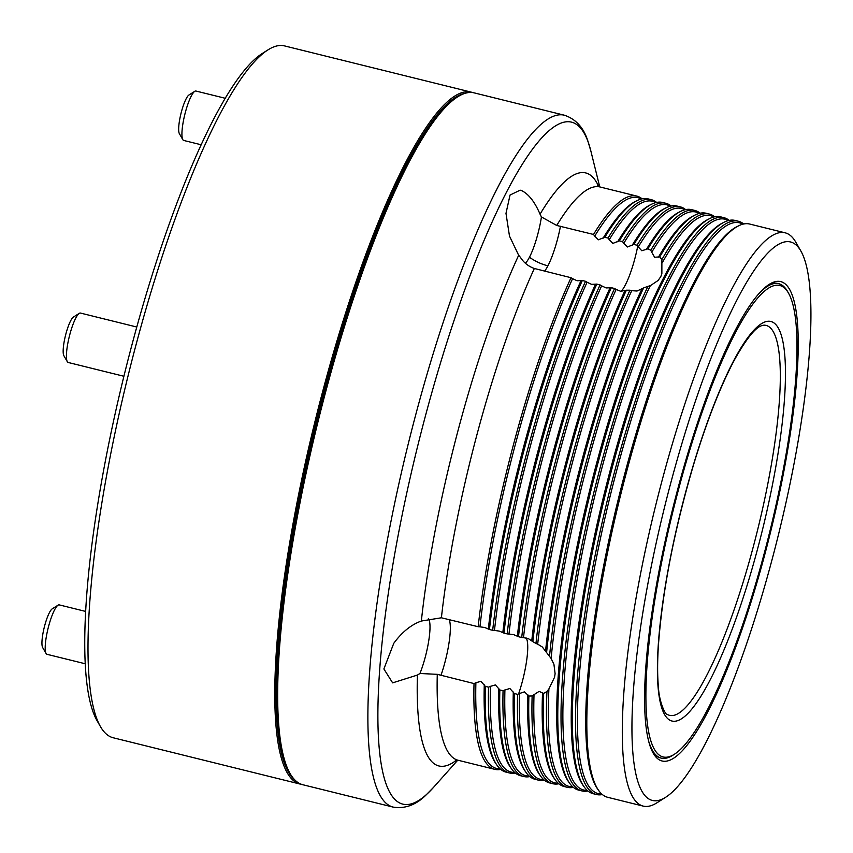 <?xml version="1.0" encoding="UTF-8"?>
<svg xmlns="http://www.w3.org/2000/svg" width="853" height="853" viewBox="0 0 853 853"><rect width="100%" height="100%" fill="white"/><g stroke="black" fill="none" stroke-linecap="round" stroke-linejoin="round"><path stroke-width="1.28" d="M515.297 444.616A294.018 59.891 103.9 0 0 479.951 626.838L478.16 626.72A295.287 60.147 -76.1 0 1 513.613 444.093A295.287 60.147 -76.1 0 1 571.02 277.715L572.598 278.654A294.018 59.891 103.9 0 0 515.297 444.616M585.542 281.309L587.109 282.247A294.018 59.891 103.9 0 0 529.809 448.209A294.018 59.891 103.9 0 0 494.463 630.431L492.671 630.314A295.287 60.147 -76.1 0 1 528.124 447.686A295.287 60.147 -76.1 0 1 585.542 281.309L582.322 280.509A295.287 60.147 103.9 0 0 524.904 446.887A295.287 60.147 103.9 0 0 489.451 629.514L484.803 627.509L479.951 626.838M600.054 284.902L601.632 285.84A294.018 59.891 103.9 0 0 544.321 451.802A294.018 59.891 103.9 0 0 508.985 634.024L507.183 633.907A295.287 60.147 -76.1 0 1 542.647 451.28A295.287 60.147 -76.1 0 1 600.054 284.902L596.833 284.102A295.287 60.147 103.9 0 0 539.427 450.48A295.287 60.147 103.9 0 0 503.974 633.107L499.314 631.103L494.463 630.431M614.565 288.495L616.143 289.434A294.018 59.891 103.9 0 0 558.843 455.406A294.018 59.891 103.9 0 0 523.497 637.628L521.705 637.5A295.287 60.147 -76.1 0 1 557.158 454.873A295.287 60.147 -76.1 0 1 614.565 288.495L611.345 287.696A295.287 60.147 103.9 0 0 553.938 454.073A295.287 60.147 103.9 0 0 518.485 636.711L513.837 634.696L508.985 634.024M629.951 290.201L631.742 290.67A294.018 59.891 103.9 0 0 573.355 458.999A294.018 59.891 103.9 0 0 537.689 644.143L535.961 643.439A295.287 60.147 -76.1 0 1 571.67 458.466A295.287 60.147 -76.1 0 1 629.951 290.201L626.369 290.201A295.287 60.147 103.9 0 0 568.45 457.666A295.287 60.147 103.9 0 0 532.848 641.648L528.316 638.588L523.497 637.628M650.295 285.723A294.018 59.891 103.9 0 0 587.866 462.593A294.018 59.891 103.9 0 0 551.123 658.463L549.513 656.373A295.287 60.147 -76.1 0 1 586.182 462.059A295.287 60.147 -76.1 0 1 647.971 286.331L650.295 285.723L658.121 280.466L660.734 276.713L661.864 273.856L661.885 259.589A295.287 60.147 -76.1 0 1 709.355 214.06A295.287 60.147 -76.1 0 1 714.675 216.801M713.812 217.003A294.018 59.891 103.9 0 0 662.355 262.553M728.334 220.596A294.018 59.891 103.9 0 0 602.389 466.186A294.018 59.891 103.9 0 0 587.205 790.39M742.846 224.19A294.018 59.891 103.9 0 0 616.9 469.779A294.018 59.891 103.9 0 0 601.717 793.983M558.843 783.779A295.287 60.147 -76.1 0 1 552.861 783.726A295.287 60.147 -76.1 0 1 532.133 695.995L534.021 694.673A294.018 59.891 103.9 0 0 558.182 783.203M534.021 694.673L539.085 691.388L543.628 693.382A295.287 60.147 103.9 0 0 555.143 779.727A295.287 60.147 103.9 0 0 564.153 786.519L567.373 787.319A295.287 60.147 -76.1 0 1 546.954 691.527L548.905 688.915A294.018 59.891 103.9 0 0 572.694 786.797M500.786 769.395A295.287 60.147 -76.1 0 1 494.804 769.342A295.287 60.147 -76.1 0 1 474.023 683.562L475.889 682.752A294.018 59.891 103.9 0 0 500.114 768.82M475.889 682.752L480.889 681.323L485.325 686.356A295.287 60.147 103.9 0 0 497.086 765.344A295.287 60.147 103.9 0 0 506.096 772.146L509.316 772.935A295.287 60.147 -76.1 0 1 488.534 687.155L490.4 686.345A294.018 59.891 103.9 0 0 514.636 772.413M490.4 686.345L495.401 684.927L499.837 689.96A295.287 60.147 103.9 0 0 511.608 768.937A295.287 60.147 103.9 0 0 520.618 775.74L523.827 776.529A295.287 60.147 -76.1 0 1 503.057 690.749L504.912 689.938A294.018 59.891 103.9 0 0 529.148 776.006M504.912 689.938L509.913 688.52L514.348 693.553A295.287 60.147 103.9 0 0 526.12 772.541A295.287 60.147 103.9 0 0 535.13 779.333L538.35 780.132A295.287 60.147 -76.1 0 1 517.568 694.342L519.434 693.532A294.018 59.891 103.9 0 0 543.66 779.61M519.434 693.532L524.435 691.868L528.892 696.027A295.287 60.147 103.9 0 0 540.631 776.134A295.287 60.147 103.9 0 0 549.641 782.926L552.861 783.726M647.971 286.331L643.61 287.93A295.287 60.147 103.9 0 0 582.972 461.27A295.287 60.147 103.9 0 0 546.592 652.566L542.316 646.99L537.689 644.143M641.243 199.026A294.018 59.891 103.9 0 0 594.722 236.11L593.517 234.458A295.287 60.147 -76.1 0 1 636.786 196.083A295.287 60.147 -76.1 0 1 642.096 198.824M604.82 237.262L608.04 238.062A295.287 60.147 -76.1 0 1 651.297 199.677L648.077 198.877A295.287 60.147 103.9 0 0 636.935 200.679A295.287 60.147 103.9 0 0 604.82 237.262L598.369 239.8L594.722 236.11M655.754 202.619A294.018 59.891 103.9 0 0 609.245 239.704L608.04 238.062M619.331 240.855L622.551 241.655A295.287 60.147 -76.1 0 1 665.809 203.27L662.589 202.47A295.287 60.147 103.9 0 0 651.457 204.283A295.287 60.147 103.9 0 0 619.331 240.855L612.88 243.393L609.245 239.704M670.266 206.213A294.018 59.891 103.9 0 0 623.756 243.297L622.551 241.655M633.843 244.448L637.063 245.248A295.287 60.147 -76.1 0 1 680.321 206.863L677.111 206.074A295.287 60.147 103.9 0 0 665.969 207.876A295.287 60.147 103.9 0 0 633.843 244.448L627.403 246.986L623.756 243.297M684.788 209.806A294.018 59.891 103.9 0 0 638.268 246.901L637.063 245.248M699.3 213.399A294.018 59.891 103.9 0 0 651.745 252.221L650.754 250.217A295.287 60.147 -76.1 0 1 694.843 210.456L691.623 209.667A295.287 60.147 103.9 0 0 680.481 211.469A295.287 60.147 103.9 0 0 647.885 248.831L641.808 250.761L638.268 246.901M709.355 214.06L706.135 213.261A295.287 60.147 103.9 0 0 695.003 215.063A295.287 60.147 103.9 0 0 659.764 256.881L654.603 257.254L651.745 252.221M631.742 290.67L637.031 291.033L643.61 287.93M548.905 688.915L554.525 677.293L555.111 673.71L553.928 664.274L551.123 658.463M616.143 289.434L620.717 291.299L626.369 290.201M601.632 285.84L606.099 287.941L611.345 287.696M587.109 282.247L591.577 284.348L596.833 284.102M572.598 278.654L577.065 280.754L582.322 280.509M571.02 277.715L534.341 268.482C528.412 266.392 523.774 262.681 520.415 257.329L518.667 255.282L509.486 236.1L505.989 213.378L510.03 195.049L520.149 190.155L521.748 190.677C528.711 194.111 534.81 201.937 540.045 214.178L541.42 216.95A35.634 7.261 -76.1 0 1 529.457 257.233A35.634 7.261 -76.1 0 1 525.352 263.236M546.954 691.527L543.628 693.382M532.133 695.995L528.892 696.027M517.568 694.342L514.348 693.553M503.057 690.749L499.837 689.96M488.534 687.155L485.325 686.356M474.023 683.562L437.28 674.328L419.943 673.497L417.416 675.064L392.625 682.858L383.882 668.955L393.766 643.322C402.008 632.084 411.199 624.652 421.339 621.037L441.396 617.785L478.16 626.72M428.387 618.638A35.634 7.261 -76.1 0 1 429.827 631.678A35.634 7.261 -76.1 0 1 425.21 657.311A35.634 7.261 -76.1 0 1 419.943 673.497M290.084 773.543L289.402 772.349A355.37 72.388 -76.1 0 1 324.79 392.092A355.37 72.388 -76.1 0 1 456.526 97.562L457.698 96.826A356.383 72.59 103.9 0 0 325.579 392.199A356.383 72.59 103.9 0 0 290.084 773.543A356.383 72.59 103.9 0 0 302.879 784.749L393.084 807.087A356.383 72.59 -76.1 0 1 415.784 414.547A356.383 72.59 -76.1 0 1 564.441 115.23C575.914 119.1 583.751 127.801 587.962 141.321L590.948 151.354A351.297 71.556 103.9 0 0 425.071 417.288A351.297 71.556 103.9 0 0 433.399 787.511L457.762 760.172M564.441 115.23L474.225 92.881A356.383 72.59 103.9 0 0 457.698 96.826M765.056 553.554A246.922 50.295 -76.1 0 1 653.206 753.178A246.922 50.295 -76.1 0 1 677.794 488.961A246.922 50.295 -76.1 0 1 769.331 284.305A246.922 50.295 -76.1 0 1 765.056 553.554M652.364 751.61A244.374 49.783 103.9 0 0 660.254 757.869L661.224 758.114A244.374 49.783 -76.1 0 1 648.472 740.532M772.253 558.886A287.653 58.59 103.9 0 0 800.903 251.081A287.653 58.59 103.9 0 0 670.597 483.63A287.653 58.59 103.9 0 0 665.617 797.299A287.653 58.59 103.9 0 0 772.253 558.886M665.617 797.299L656.885 802.833A295.287 60.147 -76.1 0 1 643.183 806.096A295.287 60.147 -76.1 0 1 661.992 480.836A295.287 60.147 -76.1 0 1 785.155 232.826A295.287 60.147 -76.1 0 1 795.753 242.113L800.903 251.081M569.665 783.321L568.546 781.753A294.018 59.891 -76.1 0 1 561.317 764.16A294.018 59.891 -76.1 0 1 596.247 464.661A294.018 59.891 -76.1 0 1 693.19 231.717A294.018 59.891 -76.1 0 1 707.798 219.53L709.515 218.656A295.287 60.147 103.9 0 0 597.484 464.864A295.287 60.147 103.9 0 0 569.665 783.321A295.287 60.147 103.9 0 0 578.675 790.113L581.895 790.912A295.287 60.147 -76.1 0 1 600.704 465.663A295.287 60.147 -76.1 0 1 723.866 217.654A295.287 60.147 -76.1 0 1 729.187 220.394M723.866 217.654L720.657 216.854A295.287 60.147 103.9 0 0 709.515 218.656M584.177 786.914L583.068 785.346A294.018 59.891 -76.1 0 1 575.839 767.753A294.018 59.891 -76.1 0 1 610.769 468.265A294.018 59.891 -76.1 0 1 707.702 235.311A294.018 59.891 -76.1 0 1 722.31 223.123L724.026 222.249A295.287 60.147 103.9 0 0 611.996 468.457A295.287 60.147 103.9 0 0 584.177 786.914A295.287 60.147 103.9 0 0 593.187 793.706L596.407 794.506A295.287 60.147 -76.1 0 1 615.216 469.257A295.287 60.147 -76.1 0 1 738.389 221.247A295.287 60.147 -76.1 0 1 743.699 223.987M738.389 221.247L735.169 220.447A295.287 60.147 103.9 0 0 724.026 222.249M488.332 628.906A294.018 59.891 -76.1 0 1 523.678 446.695A294.018 59.891 -76.1 0 1 580.978 280.733M502.844 632.51A294.018 59.891 -76.1 0 1 538.19 450.288A294.018 59.891 -76.1 0 1 595.49 284.326M517.366 636.103A294.018 59.891 -76.1 0 1 552.701 453.881A294.018 59.891 -76.1 0 1 610.012 287.919M531.771 640.699A294.018 59.891 -76.1 0 1 567.224 457.475A294.018 59.891 -76.1 0 1 624.897 290.702M598.689 790.507L597.58 788.94A294.018 59.891 -76.1 0 1 590.351 771.347A294.018 59.891 -76.1 0 1 625.281 471.858A294.018 59.891 -76.1 0 1 722.224 238.904A294.018 59.891 -76.1 0 1 736.821 226.717L738.538 225.853A295.287 60.147 103.9 0 0 626.518 472.05A295.287 60.147 103.9 0 0 598.689 790.507A295.287 60.147 103.9 0 0 607.699 797.31L643.183 806.096M785.155 232.826L749.68 224.04A295.287 60.147 103.9 0 0 738.538 225.853M545.579 650.946A294.018 59.891 -76.1 0 1 581.735 461.068A294.018 59.891 -76.1 0 1 641.893 288.964M518.485 636.711L521.705 637.5M503.974 633.107L507.183 633.907M489.451 629.514L492.671 630.314M546.592 652.566L549.513 656.373M532.848 641.648L535.961 643.439M541.42 216.95L556.721 225.459L593.517 234.458M651.297 199.677A295.287 60.147 -76.1 0 1 656.607 202.417M665.809 203.27A295.287 60.147 -76.1 0 1 671.13 206.01M680.321 206.863A295.287 60.147 -76.1 0 1 685.641 209.614M658.42 257.19A294.018 59.891 -76.1 0 1 678.679 228.124A294.018 59.891 -76.1 0 1 693.286 215.926L695.003 215.063M694.843 210.456A295.287 60.147 -76.1 0 1 700.153 213.207M646.297 249.566A294.018 59.891 -76.1 0 1 664.156 224.52A294.018 59.891 -76.1 0 1 678.764 212.333L680.481 211.469M632.137 245.376A294.018 59.891 -76.1 0 1 649.645 220.927A294.018 59.891 -76.1 0 1 664.252 208.74L665.969 207.876M617.625 241.783A294.018 59.891 -76.1 0 1 635.133 217.334A294.018 59.891 -76.1 0 1 649.741 205.147L651.457 204.283M603.103 238.19A294.018 59.891 -76.1 0 1 620.611 213.74A294.018 59.891 -76.1 0 1 635.218 201.553L636.935 200.679M573.355 787.372A295.287 60.147 -76.1 0 1 567.373 787.319M540.631 776.134L539.522 774.567A294.018 59.891 -76.1 0 1 532.293 756.963A294.018 59.891 -76.1 0 1 527.836 694.769M526.12 772.541L525 770.973A294.018 59.891 -76.1 0 1 517.771 753.37A294.018 59.891 -76.1 0 1 513.293 692.018M511.608 768.937L510.489 767.369A294.018 59.891 -76.1 0 1 503.259 749.776A294.018 59.891 -76.1 0 1 498.781 688.414M497.086 765.344L495.977 763.776A294.018 59.891 -76.1 0 1 488.748 746.183A294.018 59.891 -76.1 0 1 484.269 684.82M515.297 772.989A295.287 60.147 -76.1 0 1 509.316 772.935M529.809 776.593A295.287 60.147 -76.1 0 1 523.827 776.529M544.331 780.186A295.287 60.147 -76.1 0 1 538.35 780.132M555.143 779.727L554.034 778.16A294.018 59.891 -76.1 0 1 546.805 760.556A294.018 59.891 -76.1 0 1 542.54 692.711M647.885 248.831L650.754 250.217M659.764 256.881L661.885 259.589M587.877 790.966A295.287 60.147 -76.1 0 1 581.895 790.912M602.389 794.559A295.287 60.147 -76.1 0 1 596.407 794.506M759.245 293.283A244.374 49.783 -76.1 0 1 778.725 283.686L777.755 283.452A244.374 49.783 103.9 0 0 767.86 285.297M754.159 588.933A242.849 49.463 103.9 0 0 788.524 293.165A242.849 49.463 103.9 0 0 688.691 453.593A242.849 49.463 103.9 0 0 674.307 754.308A242.849 49.463 103.9 0 0 754.159 588.933M778.725 283.686A244.374 49.783 -76.1 0 1 787.49 291.363L788.524 293.165M674.307 754.308L672.559 755.406A244.374 49.783 -76.1 0 1 661.224 758.114M465.343 93.233A355.37 72.388 103.9 0 0 323.82 391.858A355.37 72.388 103.9 0 0 295.181 780.292M301.44 784.312A356.383 72.59 -76.1 0 1 299.968 784.035A356.383 72.59 -76.1 0 1 322.679 391.484A356.383 72.59 -76.1 0 1 471.325 92.167A356.383 72.59 -76.1 0 1 472.765 92.593M100.43 726.575L96.997 720.593A351.297 71.556 -76.1 0 1 131.98 344.697A351.297 71.556 -76.1 0 1 262.202 53.536L268.034 49.847A356.383 72.59 103.9 0 0 135.915 345.23A356.383 72.59 103.9 0 0 100.43 726.575A356.383 72.59 103.9 0 0 113.214 737.77L299.968 784.035M471.325 92.167L284.571 45.913A356.383 72.59 103.9 0 0 268.034 49.847M182.809 139.647L179.375 133.676A20.365 4.148 -76.1 0 1 181.401 111.882A20.365 4.148 -76.1 0 1 188.95 95.003L194.783 91.314A25.451 5.182 103.9 0 0 185.346 112.415A25.451 5.182 103.9 0 0 182.809 139.647A25.451 5.182 103.9 0 0 183.726 140.457L201.191 144.775M225.256 98.287L195.955 91.036A25.451 5.182 103.9 0 0 194.783 91.314M67.302 361.683L63.868 355.701A20.365 4.148 -76.1 0 1 65.468 335.581A20.365 4.148 -76.1 0 1 73.454 317.028L79.276 313.35A25.451 5.182 103.9 0 0 69.306 336.53A25.451 5.182 103.9 0 0 67.302 361.683A25.451 5.182 103.9 0 0 67.813 362.29A25.451 5.182 103.9 0 0 68.219 362.482L123.898 376.269M136.779 327.019L80.459 313.062A25.451 5.182 103.9 0 0 79.276 313.35M46.083 653.505L42.65 647.523A20.365 4.148 -76.1 0 1 44.676 625.729A20.365 4.148 -76.1 0 1 52.225 608.85L58.057 605.172A25.451 5.182 103.9 0 0 48.621 626.262A25.451 5.182 103.9 0 0 46.083 653.505A25.451 5.182 103.9 0 0 46.99 654.304L85.204 663.762M85.609 611.42L59.23 604.884A25.451 5.182 103.9 0 0 58.057 605.172M637.735 246.165A40.731 8.295 -76.1 0 1 625.324 284.987A40.731 8.295 -76.1 0 1 621.133 291.353M560.464 226.269A40.731 8.295 -76.1 0 1 547.914 265.816A40.731 30.473 27.5 0 1 529.457 257.233M547.914 265.816A40.731 8.295 -76.1 0 1 544.587 271.169M526.152 637.937A40.731 8.295 -76.1 0 1 527.538 652.492A40.731 8.295 -76.1 0 1 522.26 681.792A40.731 8.295 -76.1 0 1 518.603 693.894M449.158 619.534A40.731 8.295 -76.1 0 1 450.128 633.321A40.731 8.295 -76.1 0 1 444.85 662.621A40.731 8.295 -76.1 0 1 440.969 675.373M421.339 621.037A305.47 62.226 -76.1 0 1 458.306 429.507A305.47 62.226 -76.1 0 1 518.667 255.282M540.045 214.178A305.47 62.226 -76.1 0 1 598.667 186.487M534.341 268.482A295.287 60.147 103.9 0 0 476.87 434.987A295.287 60.147 103.9 0 0 441.396 617.785M636.786 196.083L600.032 186.978A295.287 60.147 103.9 0 0 556.721 225.459M437.28 674.328A295.287 60.147 103.9 0 0 458.05 760.247L455.321 760.151M456.611 760.034A305.47 62.226 -76.1 0 1 417.416 675.064M744.914 576.34A200.86 40.912 103.9 0 0 763.84 325.164C761.75 325.942 754.788 323.756 734.732 359.39C720.593 385.801 706.924 420.732 693.724 464.192C674.073 530.822 662.291 591.449 658.367 646.084C657.343 662.493 657.386 676.322 658.473 687.582C659.113 701.838 665.553 715.603 667.419 714.483A200.86 40.912 103.9 0 0 744.914 576.34M693.692 463.925A205.776 41.914 -76.1 0 1 779.162 329.663A205.776 41.914 -76.1 0 1 749.169 578.601A205.776 41.914 -76.1 0 1 663.698 712.852A205.776 41.914 -76.1 0 1 693.692 463.925M599.744 186.903L590.948 151.354M494.804 769.342L458.05 760.247M393.084 807.087C405.036 809.017 416.029 804.976 426.063 794.985L433.399 787.511M600.032 186.978L597.569 185.783"/></g></svg>
